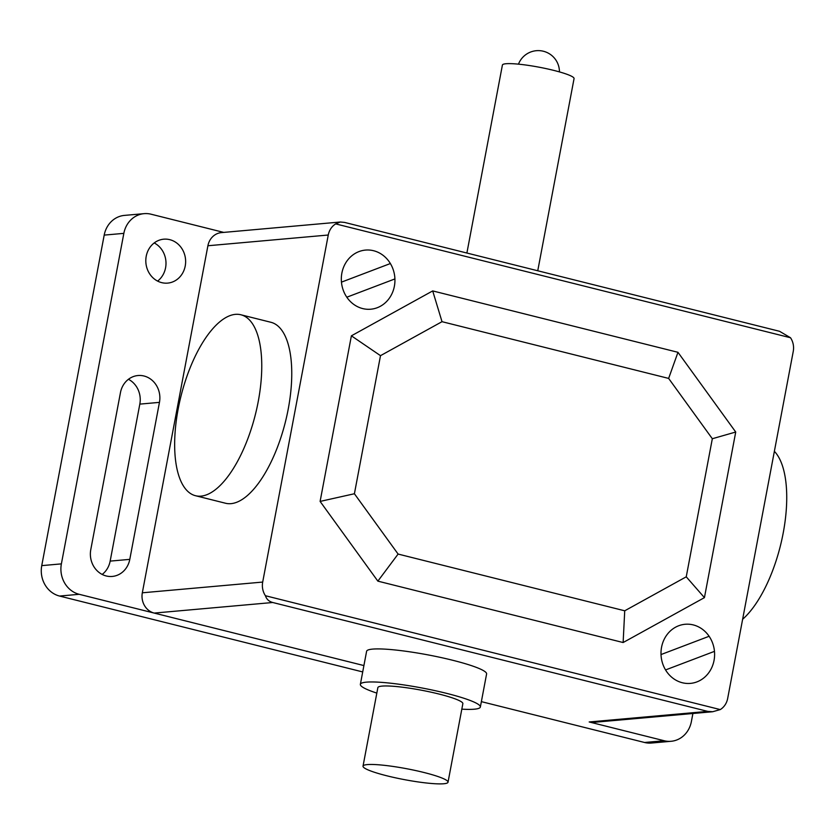 <?xml version="1.0" encoding="UTF-8"?>
<svg xmlns="http://www.w3.org/2000/svg" width="835" height="835" viewBox="0 0 835 835"><rect width="100%" height="100%" fill="white"/><g stroke="black" fill="none" stroke-linecap="round" stroke-linejoin="round"><path stroke-width="1.25" d="M367.275 764.599A43.243 5.563 -169.3 0 0 363.027 766.144A43.243 5.563 -169.3 0 0 395.508 777.823A43.243 5.563 -169.3 0 0 443.771 783.752A43.243 5.563 -169.3 0 0 448.019 782.207A43.243 5.563 -169.3 0 0 415.538 770.528A43.243 5.563 -169.3 0 0 367.275 764.599M363.027 766.144L377.858 687.643A43.243 5.563 10.7 0 1 382.106 686.099A43.243 5.563 10.7 0 1 430.38 692.027A43.243 5.563 10.7 0 1 462.851 703.707L448.019 782.207M461.828 709.155A61.059 7.859 -169.3 0 0 474.353 709.197A61.059 7.859 -169.3 0 0 480.355 707.015A61.059 7.859 -169.3 0 0 434.503 690.535A61.059 7.859 -169.3 0 0 366.356 682.153A61.059 7.859 -169.3 0 0 360.365 684.335A61.059 7.859 -169.3 0 0 376.836 693.102M360.365 684.335L366.607 651.29A61.059 7.859 10.7 0 1 372.608 649.108A61.059 7.859 10.7 0 1 440.744 657.479A61.059 7.859 10.7 0 1 486.596 673.96L480.355 707.015M442.018 321.684L432.697 290.914L351.389 335.827L380.499 355.668L442.018 321.684L668.637 378.412L677.968 352.307L432.697 290.914M668.637 378.412L712.328 438.73L735.729 432.029L677.968 352.307M712.328 438.73L686.245 576.818L704.437 597.63L735.729 432.029M686.245 576.818L624.726 610.792L623.129 642.533L704.437 597.63M624.726 610.792L398.107 554.064L354.405 493.746L380.499 355.668M351.389 335.827L320.108 501.417L377.858 581.139L398.107 554.064M377.858 581.139L623.129 642.533M320.108 501.417L354.405 493.746M466.89 253.026L502.409 65.046A36.458 4.697 10.7 0 1 505.989 63.742A36.458 4.697 10.7 0 1 546.685 68.741A36.458 4.697 10.7 0 1 574.062 78.584L537.75 270.77M774.369 451.328A93.28 38.316 104.1 0 1 783.188 533.095A93.28 38.316 104.1 0 1 742.639 619.257M235.376 314.357A93.28 38.316 -75.9 0 0 179.525 402.366A93.28 38.316 -75.9 0 0 195.557 495.729A93.28 38.316 -75.9 0 0 201.026 496.136A93.28 38.316 -75.9 0 0 256.888 408.127A93.28 38.316 -75.9 0 0 240.856 314.764A93.28 38.316 -75.9 0 0 235.376 314.357M240.856 314.764L270.853 322.268A93.28 38.316 104.1 0 1 286.885 415.632A93.28 38.316 104.1 0 1 231.024 503.651A93.28 38.316 104.1 0 1 225.554 503.244L195.557 495.729M790.515 337.747L335.68 223.895L340.273 222.016L344.563 222.413L779.556 331.297L790.515 337.747A16.961 15.312 -95.1 0 1 793.25 351.41L727.671 698.457A16.961 15.312 -95.1 0 1 720.261 709.583L712.693 711.733L707.736 711.389L272.742 602.505C269.016 601.513 266.574 599.248 265.426 595.731A16.961 15.312 -95.1 0 1 262.691 582.068L142.326 592.798A16.961 15.312 84.9 0 0 154.204 613.078L272.742 602.505M707.736 711.389L589.186 721.962A16.961 15.312 84.9 0 0 593.821 722.327L712.693 711.733M589.186 721.962L664.19 740.739A25.436 22.962 -95.1 0 0 671.131 741.282A25.436 22.962 -95.1 0 0 691.38 721.576L692.904 713.497M79.2 594.301A25.436 22.962 -95.1 0 1 61.383 563.875L123.841 233.362A25.436 22.962 -95.1 0 1 144.079 213.656L124.446 215.399A25.436 22.962 84.9 0 0 104.198 235.105L41.75 565.629A25.436 22.962 84.9 0 0 59.567 596.054L79.2 594.301L363.914 665.568L154.204 613.078M720.261 709.583L265.426 595.731M142.326 592.798L207.905 245.751L328.259 235.021A16.961 15.312 -95.1 0 1 335.68 223.895M328.259 235.021L262.691 582.068M340.273 222.016L221.39 232.61A16.961 15.312 84.9 0 0 207.905 245.751M169.776 239.666A22.044 19.904 -95.1 0 1 185.61 262.722A22.044 19.904 -95.1 0 1 167.678 283.107A22.044 19.904 -95.1 0 1 161.656 282.627A22.044 19.904 -95.1 0 1 145.833 259.57A22.044 19.904 -95.1 0 1 163.764 239.186A22.044 19.904 -95.1 0 1 169.776 239.666M157.596 281.103A22.044 19.904 84.9 0 0 165.58 267.774A22.044 19.904 84.9 0 0 154.204 242.943M90.785 549.607L120.459 392.607A22.044 19.904 -95.1 0 1 137.994 375.531A22.044 19.904 -95.1 0 1 159.454 402.366L129.79 559.366A22.044 19.904 -95.1 0 1 112.245 576.442A22.044 19.904 -95.1 0 1 90.785 549.607M102.173 574.438A22.044 19.904 84.9 0 0 110.157 561.11L139.821 404.119A22.044 19.904 84.9 0 0 128.433 379.288M144.079 213.656A25.436 22.962 -95.1 0 1 151.02 214.198L223.728 232.401M481.367 701.64L644.557 742.482A25.436 22.962 84.9 0 0 651.498 743.035L671.131 741.282M59.567 596.054L362.714 671.935M346.817 297.208L394.924 278.921M714.478 651.352L665.558 669.941M714.05 660.402A29.684 26.793 84.9 0 0 679.408 625.498A29.684 26.793 84.9 0 0 669.941 675.588A29.684 26.793 84.9 0 0 714.05 660.402M709.124 636.27L661.017 654.557M394.381 286.217A29.684 26.793 84.9 0 0 359.739 251.314A29.684 26.793 84.9 0 0 350.272 301.414A29.684 26.793 84.9 0 0 394.381 286.217M341.463 282.136L390.373 263.536M139.821 404.119L159.454 402.366M110.157 561.11L129.79 559.366M644.557 742.482L664.19 740.739M41.75 565.629L61.383 563.875M104.198 235.105L123.841 233.362M559.44 71.904A21.199 21.199 0 0 0 518.472 64.159"/></g></svg>
